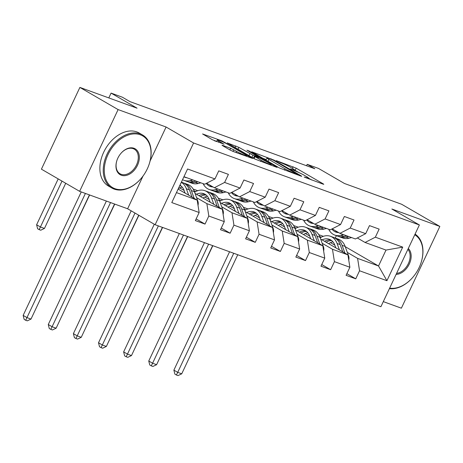 <?xml version="1.0" encoding="UTF-8"?>
<svg xmlns="http://www.w3.org/2000/svg" width="463" height="463" viewBox="0 0 463 463"><rect width="100%" height="100%" fill="white"/><g stroke="black" fill="none" stroke-linecap="round" stroke-linejoin="round"><path stroke-width="0.69" d="M304.174 177.04L323.122 184.147L323.799 184.303L323.203 183.852L296.198 168.185L276.324 160.638L280.595 162.646A7.703 0.683 25.2 0 1 290.457 167.27L292.709 168.573A7.703 0.683 25.2 0 1 294.618 170.019A7.703 0.683 25.2 0 1 292.448 169.522L290.22 168.943L294.549 170.743A7.703 0.683 25.2 0 1 304.411 175.367L306.656 176.669A7.703 0.683 25.2 0 1 308.566 178.11A7.703 0.683 25.2 0 1 306.402 177.618L304.174 177.04M222.686 145.376L222.008 145.22L222.605 145.671L230.18 150.07L233.259 151.511L252.59 158.439L221.91 140.879L202.58 133.952L212.326 139.71L224.069 144.207L218.93 141.122A6.436 0.573 25.2 0 1 217.338 139.919A6.436 0.573 25.2 0 1 221.111 141.117A6.436 0.573 25.2 0 1 227.391 144.196L245.164 154.509A6.436 0.573 25.2 0 1 246.762 155.718A6.436 0.573 25.2 0 1 242.988 154.52A6.436 0.573 25.2 0 1 236.709 151.442L230.667 148.276L222.686 145.376L222.558 145.648M383.306 301.621L401.38 308.184L439.85 226.436L401.641 204.264L344.472 183.498L318.486 168.422L307.212 164.33L314.857 168.764L129.987 101.628L122.342 97.195L111.074 93.098L108.805 97.919M150.087 161.008L166.09 127.012L118.1 109.586L79.885 87.414L137.054 108.174L111.074 93.098M166.09 127.012L193.598 142.98L419.374 224.966L380.904 306.72L155.128 224.729L193.598 142.98M439.85 226.436L391.86 209.004L419.374 224.966M279.339 167.924L301.072 176.143L301.749 176.293L301.153 175.842L274.148 160.175L251.739 151.8L279.339 167.924M276.492 167.212L254.76 158.994L227.159 142.876L238.896 147.373L252.931 155.174L258.904 157.252L246.906 150.186L249.117 150.984L276.573 166.917L277.169 167.369L276.492 167.212M118.1 109.586L79.63 191.341L41.415 169.169L79.885 87.414M196.133 218.935L205.022 224.092L208.813 216.024L224.277 221.638L220.481 229.706L230.14 233.213L233.937 225.151L249.395 230.765L245.604 238.827L255.263 242.34L259.06 234.272L274.518 239.886L270.722 247.954L280.387 251.461L284.178 243.393L299.642 249.007L295.845 257.075L305.505 260.582L309.301 252.52L324.76 258.134L320.969 266.196L330.628 269.709L334.425 261.641L349.883 267.255L346.087 275.323L355.752 278.83L359.548 270.762L386.923 280.705L402.723 247.12L386.009 250.072L365.075 242.473L357.332 237.976M205.022 224.092L195.357 220.585L199.154 212.517L171.779 202.574L187.579 168.989L214.959 178.932L218.75 170.87L228.415 174.377L224.619 182.439L240.077 188.053L243.874 179.991L253.533 183.498L249.742 191.566L265.201 197.18L268.997 189.112L278.657 192.625L274.86 200.687L290.324 206.301L294.115 198.239L303.78 201.746L299.983 209.808L315.442 215.428L319.238 207.36L328.904 210.868L325.107 218.935L340.565 224.549L344.362 216.481L354.021 219.994L350.225 228.056L365.689 233.67L369.48 225.608L379.145 229.116L375.348 237.183L402.723 247.12M195.05 193.43L222.321 209.253L206.863 203.639L196.59 197.684M184.112 190.443L179.748 187.909M206.596 183.238L214.346 187.735L229.804 193.349L240.077 188.053M206.863 203.639L208.813 216.024M222.321 209.253L224.277 221.638M224.619 182.439L214.346 187.735M220.174 202.557L247.439 218.38L231.98 212.766L221.713 206.805M209.235 199.565L204.866 197.03M195.589 191.647L194.043 190.75M193.158 189.043L197.747 190.71M231.72 192.359L239.469 196.856L254.928 202.47L265.201 197.18M231.98 212.766L233.937 225.151M247.439 218.38L249.395 230.765M249.742 191.566L239.469 196.856M245.292 211.678L272.562 227.501L257.104 221.887L246.831 215.926M234.359 208.691L229.989 206.157M220.706 200.768L219.167 199.877M218.276 198.164L222.865 199.831M256.843 201.486L264.587 205.977L280.051 211.591L290.324 206.301M257.104 221.887L259.06 234.272M272.562 227.501L274.518 239.886M274.86 200.687L264.587 205.977M270.415 220.805L297.686 236.622L282.227 231.008L271.955 225.053M259.477 217.813L255.113 215.278M245.83 209.889L244.29 208.998M243.399 207.291L247.989 208.958M281.967 210.607L289.711 215.104L305.169 220.718L315.442 215.428M282.227 231.008L284.178 243.393M297.686 236.622L299.642 249.007M299.983 209.808L289.711 215.104M295.539 229.926L322.809 245.749L307.345 240.135L297.078 234.174M284.6 226.934L280.231 224.399M270.953 219.016L269.408 218.119M268.523 216.412L273.112 218.079M307.085 219.728L314.834 224.225L330.293 229.839L340.565 224.549M307.345 240.135L309.301 252.52M322.809 245.749L324.76 258.134M325.107 218.935L314.834 224.225M320.662 239.047L347.927 254.87L332.469 249.256L322.196 243.295M309.724 236.061L305.354 233.526M296.071 228.137L294.532 227.246M293.64 225.533L298.236 227.2M332.208 228.855L339.958 233.346L355.416 238.96L365.689 233.67M332.469 249.256L334.425 261.641M347.927 254.87L349.883 267.255M350.225 228.056L339.958 233.346M345.236 246.669L378.526 265.982L357.592 258.377L347.319 252.422M334.842 245.182L330.478 242.647M321.195 237.264L319.655 236.367M318.764 234.66L323.353 236.327M357.592 258.377L359.548 270.762M386.009 250.072L378.526 265.982L386.923 280.705M375.348 237.183L365.075 242.473M79.63 191.341L127.62 208.767L155.128 224.729M307.212 164.33L306.547 165.748M335.253 238.034L336.37 235.655M176.467 192.602L197.197 200.132L178.133 189.072M214.959 178.932L204.687 184.222L183.956 176.698M197.197 200.132L199.154 212.517M319.811 236.738L320.946 237.397M346.862 273.674L355.752 278.83M321.744 264.552L330.628 269.709M294.688 227.617L295.822 228.276M296.621 255.426L305.505 260.582M269.57 218.495L270.699 219.149M271.497 246.304L280.387 251.461M244.447 209.369L245.581 210.028M246.374 237.183L255.263 242.34M219.323 200.248L220.457 200.907M221.256 228.056L230.14 233.213M194.2 191.126L195.334 191.78M127.62 208.767L142.998 176.085M298.913 172.572L294.584 170.077M311.744 180.014L308.543 178.157M266.231 159.561L262.752 158.3M297.234 174.291L273.587 160.331L269.136 158.485A7.703 0.683 25.2 0 0 266.972 157.993A7.703 0.683 25.2 0 0 268.881 159.434L285.081 168.833A7.703 0.683 25.2 0 0 294.943 173.457L297.234 174.291L297.049 174.678M252.127 157.466L253.533 157.981M261.213 160.32A6.436 0.573 25.2 0 0 267.492 163.404A6.436 0.573 25.2 0 0 271.266 164.596A6.436 0.573 25.2 0 0 269.674 163.393L260.328 158.317L254.355 156.239L261.213 160.32L260.675 161.471M216.58 141.528L214.328 140.711M348.755 260.119A6.499 4.647 -70 0 0 348.604 255.97L345.149 246.42A18.757 13.415 -70 0 0 338.488 239.203L335.426 238.092A18.757 13.415 -70 0 0 334.442 237.797M332.961 241.865A15.568 11.135 -70 0 0 328.626 243.671M339.431 249.939L337.093 243.497A18.757 13.415 -70 0 0 330.432 236.28A18.757 13.415 -70 0 0 320.217 237.826M335.808 247.838L334.876 245.268A15.568 11.135 -70 0 0 329.343 239.278A15.568 11.135 -70 0 0 322.092 239.88M344.918 253.122L342.088 245.309A18.757 13.415 -70 0 0 335.426 238.092M326.12 242.213A15.568 11.135 110 0 1 331.687 240.604M330.432 236.28L333.493 237.392A18.757 13.415 110 0 1 340.155 244.609L342.794 251.889M330.819 239.99A15.568 11.135 -70 0 0 324.546 241.304M233.734 253.278L177.699 372.356L181.727 373.815L237.762 254.737M181.727 373.815L178.024 375.586L176.409 375.001L174.881 374.11L173.88 370.134L229.579 251.768M173.88 370.134L177.699 372.356L176.409 375.001M338.615 232.571A15.568 11.135 110 0 1 335.872 232.085A15.568 11.135 110 0 1 331.884 229.023M343.534 234.648L340.947 235.308A18.757 13.415 110 0 1 334.784 235.082A18.757 13.415 110 0 1 328.707 229.266M351.591 237.571L349.004 238.231A18.757 13.415 110 0 1 342.834 238.005L339.778 236.894A18.757 13.415 -70 0 0 345.942 237.12L348.529 236.46M346.596 235.76L344.009 236.419A18.757 13.415 110 0 1 337.845 236.194L334.784 235.082M335.391 230.701A15.568 11.135 -70 0 0 337.458 232.484M338.829 236.489A18.757 13.415 -70 0 0 339.778 236.894M194.998 283.107L212.835 245.685M194.894 283.321L195.189 283.182M389.643 288.148A29.91 20.731 120.1 0 0 412.602 277.563A29.91 20.731 120.1 0 0 420.838 263.372A29.91 20.731 120.1 0 0 414.767 234.758M415.074 234.104A30.645 21.24 -59.9 0 1 420.902 263.181L420.838 263.372M412.602 277.563L412.469 277.713A30.645 21.24 -59.9 0 1 389.418 288.628M408.297 248.504A14.955 10.365 -59.9 0 1 409.298 264.032A14.955 10.365 -59.9 0 1 396.114 274.403M396.588 273.396A14.22 9.856 120.1 0 0 408.354 263.586A14.22 9.856 120.1 0 0 407.903 249.343M114.963 188.701A29.91 20.731 120.1 0 0 140.775 178.845A29.91 20.731 120.1 0 0 149.005 164.654A29.91 20.731 120.1 0 0 140.33 134.791A29.91 20.731 120.1 0 0 108.001 154.607A29.91 20.731 120.1 0 0 114.963 188.701M140.775 178.845L140.636 179.002A30.645 21.24 -59.9 0 1 114.187 189.095A30.645 21.24 -59.9 0 1 111.809 187.984A30.645 21.24 -59.9 0 1 107.896 152.477A30.645 21.24 -59.9 0 1 140.185 133.859A30.645 21.24 -59.9 0 1 142.563 134.97A30.645 21.24 -59.9 0 1 149.074 164.463L149.005 164.654M121.3 175.222A14.955 10.365 -59.9 0 1 116.965 160.291A14.955 10.365 -59.9 0 1 121.08 153.195A14.955 10.365 -59.9 0 1 133.986 148.264A14.955 10.365 -59.9 0 1 137.47 165.314A14.955 10.365 -59.9 0 1 121.3 175.222M117 160.192A14.22 9.856 120.1 0 0 120.05 173.775A14.22 9.856 120.1 0 0 121.156 174.296A14.22 9.856 120.1 0 0 136.134 165.656A14.22 9.856 120.1 0 0 134.322 149.179A14.22 9.856 120.1 0 0 133.217 148.664A14.22 9.856 120.1 0 0 121.011 153.27M111.809 187.984L108.446 186.033A30.645 21.24 -59.9 0 1 104.534 150.527A30.645 21.24 -59.9 0 1 136.822 131.909A30.645 21.24 -59.9 0 1 139.201 133.02L142.563 134.97M59.449 130.855A30.645 21.24 -59.9 0 1 62.655 124.032M323.637 250.998A6.499 4.647 -70 0 0 323.487 246.848L320.026 237.299A18.757 13.415 -70 0 0 313.364 230.082L310.303 228.971A18.757 13.415 -70 0 0 309.319 228.67M307.843 232.744A15.568 11.135 -70 0 0 303.508 234.55M314.308 240.818L311.975 234.376A18.757 13.415 -70 0 0 305.314 227.159A18.757 13.415 -70 0 0 295.093 228.705M310.685 238.711L309.753 236.142A15.568 11.135 -70 0 0 304.226 230.152A15.568 11.135 -70 0 0 296.968 230.753M319.794 244.001L316.964 236.188A18.757 13.415 -70 0 0 310.303 228.971M300.996 233.092A15.568 11.135 110 0 1 306.564 231.483M305.314 227.159L308.37 228.271A18.757 13.415 110 0 1 315.031 235.488L317.67 242.768M305.696 230.869A15.568 11.135 -70 0 0 299.428 232.183M208.616 244.151L152.582 363.229L156.604 364.694L212.639 245.616M156.604 364.694L152.9 366.459L151.291 365.874L149.763 364.989L148.756 361.013L204.461 242.641M148.756 361.013L152.582 363.229L151.291 365.874M298.513 241.871A6.499 4.647 -70 0 0 298.363 237.722L294.902 228.178A18.757 13.415 -70 0 0 288.241 220.961L285.179 219.85A18.757 13.415 -70 0 0 284.195 219.549M282.719 223.617A15.568 11.135 -70 0 0 278.385 225.423M289.184 231.691L286.852 225.249A18.757 13.415 -70 0 0 280.19 218.032A18.757 13.415 -70 0 0 269.975 219.584M285.561 229.59L284.629 227.02A15.568 11.135 -70 0 0 279.102 221.03A15.568 11.135 -70 0 0 271.85 221.632M294.676 234.88L291.846 227.067A18.757 13.415 -70 0 0 285.179 219.85M275.873 223.97A15.568 11.135 110 0 1 281.446 222.362M280.19 218.032L283.252 219.144A18.757 13.415 110 0 1 289.913 226.361L292.547 233.647M280.572 221.742A15.568 11.135 -70 0 0 274.304 223.056M183.493 235.03L127.458 354.108L131.486 355.567L187.521 236.489M131.486 355.567L127.776 357.338L126.168 356.753L124.64 355.868L123.638 351.892L179.337 233.52M123.638 351.892L127.458 354.108L126.168 356.753M313.492 223.45A15.568 11.135 110 0 1 310.748 222.963A15.568 11.135 110 0 1 306.761 219.896M318.417 225.527L315.83 226.181A18.757 13.415 110 0 1 309.666 225.956A18.757 13.415 110 0 1 303.589 220.139M326.467 228.45L323.88 229.11A18.757 13.415 110 0 1 317.716 228.884L314.655 227.773A18.757 13.415 -70 0 0 320.818 227.999L323.405 227.339M321.472 226.639L318.885 227.292A18.757 13.415 110 0 1 312.722 227.067L309.666 225.956M310.274 221.58A15.568 11.135 -70 0 0 312.34 223.363M313.706 227.368A18.757 13.415 -70 0 0 314.655 227.773M169.875 273.986L187.712 236.564M169.776 274.2L170.071 274.055M288.374 214.323A15.568 11.135 110 0 1 285.63 213.837A15.568 11.135 110 0 1 281.637 210.775M293.293 216.4L290.706 217.06A18.757 13.415 110 0 1 284.542 216.834A18.757 13.415 110 0 1 278.466 211.018M301.344 219.329L298.757 219.983A18.757 13.415 110 0 1 292.593 219.757L289.531 218.646A18.757 13.415 -70 0 0 295.701 218.872L298.288 218.218M296.355 217.512L293.768 218.171A18.757 13.415 110 0 1 287.598 217.946L284.542 216.834M285.15 212.453A15.568 11.135 -70 0 0 287.216 214.236M288.588 218.247A18.757 13.415 -70 0 0 289.531 218.646M144.751 264.865L162.594 227.437M144.653 265.073L144.948 264.934M273.39 232.75A6.499 4.647 -70 0 0 273.239 228.6L269.784 219.051A18.757 13.415 -70 0 0 263.117 211.834L260.061 210.723A18.757 13.415 -70 0 0 259.077 210.428M257.596 214.496A15.568 11.135 -70 0 0 253.261 216.302M264.06 222.57L261.728 216.128A18.757 13.415 -70 0 0 255.067 208.911A18.757 13.415 -70 0 0 244.852 210.457M260.443 220.469L259.511 217.899A15.568 11.135 -70 0 0 253.979 211.909A15.568 11.135 -70 0 0 246.727 212.511M269.553 225.753L266.723 217.94A18.757 13.415 -70 0 0 260.061 210.723M250.749 214.844A15.568 11.135 110 0 1 256.323 213.235M255.067 208.911L258.128 210.023A18.757 13.415 110 0 1 264.79 217.24L267.429 224.52M255.454 212.621A15.568 11.135 -70 0 0 249.181 213.935M158.369 225.903L102.335 344.987L106.363 346.446L162.397 227.368M106.363 346.446L102.659 348.217L101.044 347.632L99.516 346.741L98.515 342.765L154.289 224.242M98.515 342.765L102.335 344.987L101.044 347.632M248.272 223.629A6.499 4.647 -70 0 0 248.116 219.474L244.661 209.93A18.757 13.415 -70 0 0 237.999 202.713L234.938 201.602A18.757 13.415 -70 0 0 233.954 201.301M232.478 205.369A15.568 11.135 -70 0 0 228.143 207.181M238.943 213.449L236.61 207.007A18.757 13.415 -70 0 0 229.949 199.79A18.757 13.415 -70 0 0 219.728 201.336M235.32 211.342L234.388 208.772A15.568 11.135 -70 0 0 228.861 202.782A15.568 11.135 -70 0 0 221.603 203.384M244.429 216.632L241.599 208.819A18.757 13.415 -70 0 0 234.938 201.602M225.631 205.722A15.568 11.135 110 0 1 231.199 204.114M229.949 199.79L233.005 200.901A18.757 13.415 110 0 1 239.666 208.119L242.305 215.399M230.331 203.494A15.568 11.135 -70 0 0 224.063 204.814M135.005 213.049L77.217 335.86L81.239 337.324L138.709 215.202M81.239 337.324L77.535 339.09L75.926 338.505L74.398 337.62L73.391 333.644L131.185 210.833M73.391 333.644L77.217 335.86L75.926 338.505M223.149 214.502A6.499 4.647 -70 0 0 222.998 210.352L219.537 200.809A18.757 13.415 -70 0 0 212.876 193.592L209.814 192.481A18.757 13.415 -70 0 0 208.83 192.18M207.355 196.248A15.568 11.135 -70 0 0 203.02 198.054M213.819 204.322L211.487 197.88A18.757 13.415 -70 0 0 204.825 190.663A18.757 13.415 -70 0 0 194.61 192.214M210.196 202.221L209.264 199.651A15.568 11.135 -70 0 0 203.737 193.661A15.568 11.135 -70 0 0 196.48 194.263M219.312 207.511L216.481 199.698A18.757 13.415 -70 0 0 209.814 192.481M200.508 196.601A15.568 11.135 110 0 1 206.081 194.992M204.825 190.663L207.887 191.775A18.757 13.415 110 0 1 214.548 198.992L217.182 206.278M205.207 194.373A15.568 11.135 -70 0 0 198.94 195.687M110.53 202.557L52.093 326.739L56.121 328.198L114.552 204.021M56.121 328.198L52.412 329.969L50.803 329.384L49.275 328.498L48.274 324.522L106.374 201.052M48.274 324.522L52.093 326.739L50.803 329.384M263.25 205.202A15.568 11.135 110 0 1 260.507 204.715A15.568 11.135 110 0 1 256.519 201.654M268.17 207.279L265.583 207.939A18.757 13.415 110 0 1 259.419 207.713A18.757 13.415 110 0 1 253.342 201.897M276.22 210.202L273.639 210.862A18.757 13.415 110 0 1 267.469 210.636L264.414 209.525A18.757 13.415 -70 0 0 270.577 209.751L273.164 209.091M271.231 208.391L268.644 209.05A18.757 13.415 110 0 1 262.48 208.825L259.419 207.713M260.027 203.332A15.568 11.135 -70 0 0 262.093 205.115M263.464 209.12A18.757 13.415 -70 0 0 264.414 209.525M119.633 255.738L138.888 215.307M119.529 255.952L119.824 255.813M238.127 196.081A15.568 11.135 110 0 1 235.383 195.594A15.568 11.135 110 0 1 231.396 192.527M243.052 198.158L240.465 198.812A18.757 13.415 110 0 1 234.295 198.586A18.757 13.415 110 0 1 228.224 192.77M251.102 201.081L248.515 201.741A18.757 13.415 110 0 1 242.352 201.515L239.29 200.404A18.757 13.415 -70 0 0 245.454 200.629L248.041 199.97M246.108 199.269L243.521 199.923A18.757 13.415 110 0 1 237.357 199.698L234.295 198.586M234.909 194.211A15.568 11.135 -70 0 0 236.975 195.994M238.341 199.999A18.757 13.415 -70 0 0 239.29 200.404M94.51 246.617L114.749 204.09M94.411 246.831L94.707 246.686M213.009 186.954A15.568 11.135 110 0 1 210.266 186.467A15.568 11.135 110 0 1 206.272 183.406M217.928 189.031L215.341 189.691A18.757 13.415 110 0 1 209.178 189.465A18.757 13.415 110 0 1 203.101 183.649M225.979 191.96L223.392 192.614A18.757 13.415 110 0 1 217.228 192.388L214.166 191.277A18.757 13.415 -70 0 0 220.336 191.503L222.917 190.849M220.99 190.143L218.403 190.802A18.757 13.415 110 0 1 212.233 190.577L209.178 189.465M209.785 185.084A15.568 11.135 -70 0 0 211.851 186.867M213.223 190.878A18.757 13.415 -70 0 0 214.166 191.277M69.386 237.496L89.625 194.969M69.288 237.704L69.583 237.565M198.025 205.381A6.499 4.647 -70 0 0 197.875 201.231L194.419 191.682A18.757 13.415 -70 0 0 187.752 184.465L184.696 183.354A18.757 13.415 -70 0 0 183.713 183.059M182.231 187.127A15.568 11.135 -70 0 0 178.324 188.661M188.696 195.201L186.363 188.759A18.757 13.415 -70 0 0 181.317 182.306M185.078 193.1L184.147 190.53A15.568 11.135 -70 0 0 179.962 185.177M194.188 198.384L191.358 190.571A18.757 13.415 -70 0 0 184.696 183.354M179.603 185.947A15.568 11.135 110 0 1 180.958 185.866M181.386 182.156L182.763 182.654A18.757 13.415 110 0 1 189.425 189.871L192.064 197.151M85.406 193.436L26.97 317.612L30.998 319.076L89.428 194.9M30.998 319.076L27.294 320.847L25.679 320.263L24.151 319.372L23.15 315.396L81.251 191.925M23.15 315.396L26.97 317.612L25.679 320.263M186.913 177.769A15.568 11.135 110 0 1 185.142 177.346A15.568 11.135 110 0 1 183.915 176.779M192.805 179.91L190.218 180.57A18.757 13.415 110 0 1 184.054 180.344A18.757 13.415 110 0 1 182.561 179.65M200.855 182.833L198.274 183.493A18.757 13.415 110 0 1 192.104 183.267L189.049 182.156A18.757 13.415 -70 0 0 195.212 182.381L197.799 181.722M195.866 181.021L193.279 181.681A18.757 13.415 110 0 1 187.116 181.455L184.054 180.344M188.1 181.751A18.757 13.415 -70 0 0 189.049 182.156M62.013 181.12L40.437 226.98L44.46 228.444L65.717 183.267M44.46 228.444L40.756 230.209L39.147 229.625L37.619 228.739L36.612 224.763L58.193 178.903M36.612 224.763L40.437 226.98L39.147 229.625M306.217 178.006L306.402 177.618M292.269 169.909L292.448 169.522M292.35 168.37L293.12 166.738M295.157 170.39L296.198 168.185M270.884 159.122L271.069 158.728M273.969 160.551L274.148 160.175M267.984 161.332L268.881 159.434M284.479 170.112L285.081 168.833M294.757 173.845L294.943 173.457M235.048 147.558L235.817 145.932M238.005 149.271L238.896 147.373M248.955 155.626L249.852 153.728M251.913 157.345L252.931 155.174M258.041 157.484L258.227 157.096M248.944 151.366L249.117 150.984M254.06 158.589L254.951 156.685M229.897 149.908L230.667 148.276M232.958 151.401L233.746 149.723M236.176 152.57L236.709 151.442M218.403 142.245L218.93 141.122M221.679 141.36L221.91 140.879M224.763 142.801L224.989 142.32M342.088 245.309L345.149 246.42M337.093 243.497L340.155 244.609M348.072 255.773L348.604 255.97M344.009 236.419L340.947 235.308M349.004 238.231L345.942 237.12M316.964 236.188L320.026 237.299M311.975 234.376L315.031 235.488M322.948 246.652L323.487 246.848M291.846 227.067L294.902 228.178M286.852 225.249L289.913 226.361M297.831 237.531L298.363 237.722M318.885 227.292L315.83 226.181M323.88 229.11L320.818 227.999M293.768 218.171L290.706 217.06M298.757 219.983L295.701 218.872M266.723 217.94L269.784 219.051M261.728 216.128L264.79 217.24M272.707 228.404L273.239 228.6M241.599 208.819L244.661 209.93M236.61 207.007L239.666 208.119M247.583 219.283L248.116 219.474M216.481 199.698L219.537 200.809M211.487 197.88L214.548 198.992M222.46 210.161L222.998 210.352M268.644 209.05L265.583 207.939M273.639 210.862L270.577 209.751M243.521 199.923L240.465 198.812M248.515 201.741L245.454 200.629M218.403 190.802L215.341 189.691M223.392 192.614L220.336 191.503M191.358 190.571L194.419 191.682M186.363 188.759L189.425 189.871M197.342 201.035L197.875 201.231M193.279 181.681L190.218 180.57M198.274 183.493L195.212 182.381M308.265 178.753L308.566 178.11M294.312 170.656L294.618 170.019M297.501 174.84L297.709 174.395M265.953 160.152L266.972 157.993M258.684 157.715L258.904 157.252M270.982 165.21L271.266 164.596M253.423 158.219L254.355 156.239M246.484 156.315L246.762 155.718M216.557 141.574L217.338 139.919"/></g></svg>
